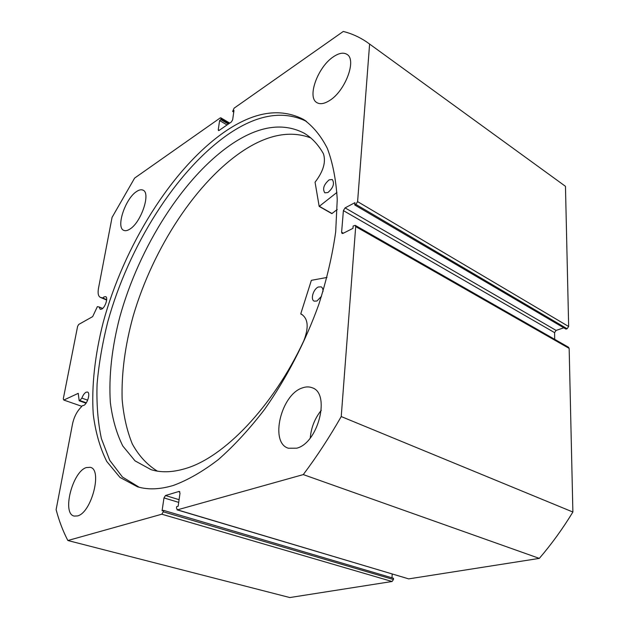 <?xml version="1.0" encoding="UTF-8"?>
<svg xmlns="http://www.w3.org/2000/svg" width="629" height="629" viewBox="0 0 629 629"><rect width="100%" height="100%" fill="white"/><g stroke="black" fill="none" stroke-linecap="round" stroke-linejoin="round"><path stroke-width="0.94" d="M336.947 192.411L319.178 206.406L315.058 182.206C323.337 171.434 326.121 161.944 323.416 153.735L323.424 153.728C318.132 144.418 311.638 137.531 303.941 133.081C283.192 122.49 259.62 125.824 233.225 143.097C184.045 175.656 139.033 247.055 119.707 317.354C111.828 347.837 108.707 376.221 110.342 402.497C112.442 419.071 116.601 433.593 122.836 446.055L135.054 460.876L151.125 469.682C161.048 472.756 172.33 472.426 184.965 468.699C223.295 457.967 272.844 407.215 303.807 340.776C308.902 327.575 308.179 318.777 301.637 314.366L300.819 313.627L311.371 280.33L327.001 277.444M337.238 209.52L331.821 213.616L319.335 206.398M329.164 179.839L332.301 179.532C334.746 183.511 333.276 187.851 327.882 192.553L324.816 192.836C322.339 188.897 323.793 184.564 329.164 179.839M321.521 296.251L316.937 301.016L314.201 301.134C310.183 299.656 313.352 288.931 318.353 286.997L321.167 286.863C322.551 287.618 323.141 289.222 322.944 291.675M310.718 137.893C290.763 130.431 268.756 134.378 244.689 149.749C196.783 180.704 152.965 248.282 133.167 316.128C125.053 345.549 121.381 373.304 122.144 399.391C123.591 415.981 126.972 430.81 132.287 443.885C138.734 455.703 147.092 464.784 157.376 471.129M106.694 299.648L102.755 297.973L104.052 296.904L105.641 296.644C108.408 297.383 105.318 307.345 101.764 309.083L100.215 309.326L99.146 306.983L97.361 306.637L92.675 316.607L78.727 324.438L77.603 326.365L63.277 398.888L63.812 400.052L78.216 393.361L79.191 400.783L79.765 400.5L86.307 402.804M67.861 540.515L161.802 514.207L163.304 511.809L393.447 579.521L392.079 581.495L289.82 597.55L67.861 540.515C62.979 531.167 59.063 520.883 56.115 509.655L72.508 424.025C73.797 417.963 76.148 412.899 79.576 408.842L82.446 405.626L83.626 405.461C87.439 404.054 90.662 392.732 87.462 392.048L86.126 392.197C84.443 393.125 83.028 395.098 81.872 398.133L79.765 400.5M87.667 400.178L81.872 398.133M306.441 121.358C283.278 110.106 257.214 114.423 228.233 134.307C175.861 170.593 128.638 246.544 107.858 321.521C102.441 342.939 98.847 363.79 97.078 384.075C96.426 403.802 97.865 421.98 101.395 438.617L109.76 460.373L122.396 476.971L139.206 487.271M224.356 132.035C171.481 168.965 123.803 246.403 103.219 322.323C94.948 354.842 91.378 386.316 93.257 414.322C95.514 432.257 100.011 447.958 106.749 461.442L119.997 477.427L137.492 486.799C148.012 489.92 159.978 489.464 173.376 485.431C187.764 480.139 202.766 471.514 218.381 459.563C234.114 445.733 249.493 429.033 264.526 409.455C286.454 378.391 305.285 342.027 318.809 304.42C326.789 279.362 332.419 255.162 335.689 231.826L337.238 199.456C336.059 179.768 332.757 162.73 327.324 148.342C320.837 135.66 312.817 125.981 303.264 119.313C280.039 107.473 253.739 111.718 224.356 132.035M329.407 100.624C345.179 91.347 357.099 59.558 346.87 54.306C343.434 52.262 338.992 53.056 333.543 56.689C317.842 66.729 306.677 97.464 316.969 102.669C320.153 104.493 324.305 103.809 329.407 100.624M296.715 448.194C318.376 443.044 330.736 393.039 312.078 387.723C309.114 386.576 305.891 386.638 302.384 387.912C281.014 394.43 269.409 442.847 288.404 448.241L296.715 448.194M129.731 229.184C141.077 222.697 151.125 192.788 142.964 190.139C141.242 189.36 139.119 189.816 136.587 191.523C125.297 198.544 115.642 227.619 123.803 230.371C125.407 231.071 127.38 230.67 129.731 229.184M77.524 515.929C91.527 512.816 102.692 469.273 90.246 467.316L86.33 467.567C72.484 471.522 61.658 513.838 74.191 516.071L77.524 515.929M178.707 502.382L163.98 497.909L162.078 510.779L163.516 510.371L163.304 511.809M163.98 497.909L165.474 495.518L179.084 499.685M179.776 491.642L179.068 491.422L165.474 495.518M179.068 491.422L180.012 493.12L178.164 506.211L176.678 506.636L176.466 508.09L177.417 509.836L303.28 474.588C316.717 456.701 329.368 437.359 341.233 416.555L355.7 226.597L355.228 225.371L353.136 226.008L352.955 228.366L343.009 233.39L342.074 233.461L341.61 232.227L343.363 233.21M343.395 210.605L345.093 207.877L556.115 330.422L554.589 332.631L343.395 210.605L341.61 232.227M355.872 204.394L357.602 201.626L568.655 326.506L567.114 328.731L355.872 204.394L354.764 204.975L354.945 202.664L345.093 207.877M357.602 201.626L369.6 44.054L366.565 41.884C359.269 36.977 351.509 33.502 343.285 31.45L234.098 108.18L232.644 111.435L233.972 110.507L232.667 119.746L231.354 121.979L219.12 130.415L218.475 130.549L218.263 129.7L219.293 130.297M229.176 123.481L221.046 118.653L220.897 119.659L219.607 120.564L218.263 129.7M221.046 118.653L220.834 117.82L220.181 117.961L134.622 178.093L112.056 217.414L98.494 288.279C97.637 293.24 98.258 296.267 100.349 297.36L102.755 297.973M563.002 184.533L565.463 186.318L568.655 326.506M354.764 204.975L566.006 329.109L567.114 328.731M556.115 330.422L563.804 327.811M554.699 339.338L554.589 332.631M355.228 225.371L568.537 347.247L569.159 348.395L355.7 226.597M177.417 509.836L408.708 578.884L539.32 558.387C551.499 544.211 562.688 528.761 572.885 512.03L569.159 348.395M408.708 578.884L177.048 509.844M392.009 577.831L392.197 574.057M393.447 579.521L393.51 578.279L163.516 510.371M572.885 512.03L341.233 416.555M303.28 474.588L539.32 558.387M369.6 44.054L565.463 186.318M321.285 410.273C314.815 418.371 311.143 427.602 310.27 437.965M63.812 400.052L81.825 406.318M233.744 112.096L232.644 111.435M227.038 124.959L219.607 120.564M228.327 124.062L220.897 119.659M102.629 308.446L99.146 306.983M319.406 206.351L332.057 213.561M300.898 314.083L302.612 314.909L300.882 314.083M392.079 581.495L161.802 514.207M78.397 393.542L77.965 393.384M106.663 300.009L100.695 297.47M303.941 133.081L306.064 134.394M319.178 206.406L331.821 213.616M312.503 387.904L312.078 387.723M220.834 117.82L229.727 123.103M303.264 119.313L305.568 120.768M106.663 300.049L100.349 297.36M86.047 403.197L79.191 400.783"/></g></svg>
